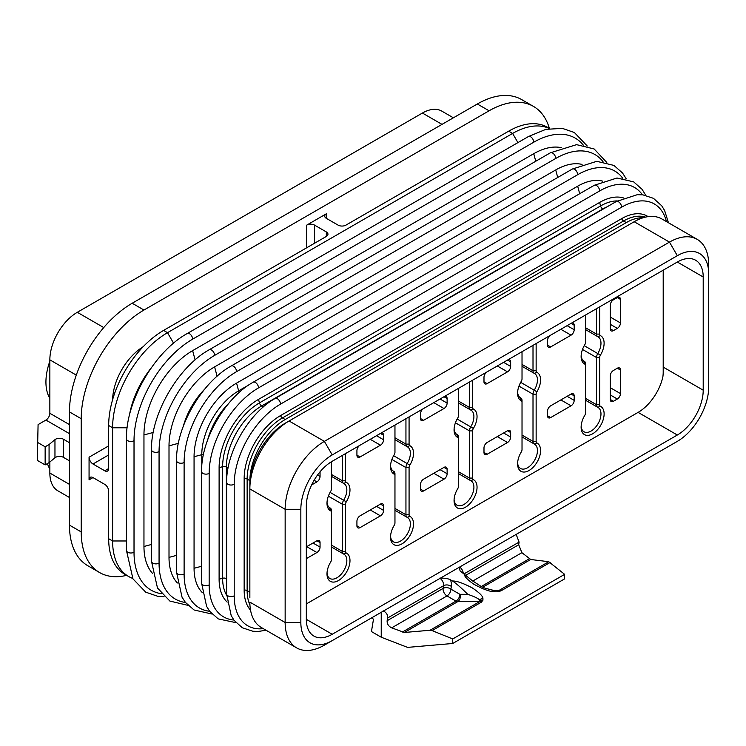 <?xml version="1.0" encoding="UTF-8"?>
<svg xmlns="http://www.w3.org/2000/svg" width="746" height="746" viewBox="0 0 746 746"><rect width="100%" height="100%" fill="white"/><g stroke="black" fill="none" stroke-linecap="round" stroke-linejoin="round"><path stroke-width="1.12" d="M549.382 128.396A88.737 51.232 120 0 0 533.455 106.389L521.687 99.6A88.737 51.232 120 0 0 477.319 103.992L132.21 303.24A88.737 51.232 120 0 0 69.462 411.923L69.462 525.137A88.737 51.232 120 0 0 87.841 565.757L99.6 572.555A88.737 51.232 120 0 0 126.624 575.343M129.366 415.541A66.553 38.428 -60 0 1 151.335 367.731M69.462 460.832L63.429 457.354A5.548 3.198 0 0 0 54.962 457.783L49.068 462.641L45.142 464.907L37.3 460.375L38.083 424.605L45.926 420.073A5.548 3.198 120 0 0 49.851 413.284L49.851 359.852A38.82 22.417 -60 0 1 77.304 312.304L422.413 113.047A38.82 22.417 -60 0 1 441.828 111.126L453.391 117.803M249.854 597.751A49.917 28.824 -60 0 1 249.854 597.593L249.854 488.91A55.465 32.022 -60 0 1 289.075 420.977L634.184 221.73A55.465 32.022 -60 0 1 661.916 218.988L697.212 239.363A55.465 32.022 120 0 0 669.479 242.105L324.37 441.362A55.465 32.022 120 0 0 285.149 509.285L285.149 622.49A55.465 32.022 120 0 0 296.638 647.882A55.465 32.022 120 0 0 324.37 645.141L677.331 441.362A44.368 25.616 120 0 0 708.7 387.015L708.7 273.81A44.368 25.616 120 0 0 677.331 255.691L332.212 454.939A44.368 25.616 120 0 0 300.843 509.285L300.843 622.49A44.368 25.616 120 0 0 332.212 640.609L324.37 645.141M630.267 223.996L634.184 221.73L630.267 223.996A49.917 28.824 -60 0 1 630.389 223.921M249.854 484.378L249.854 488.91L249.854 484.378A49.917 28.824 -60 0 1 285.149 423.243L289.075 420.977L324.37 441.362L332.212 454.939M69.462 497.507L57.89 490.831A38.82 22.417 -60 0 1 49.851 473.057L49.851 461.998M37.3 442.266L45.142 446.789L49.068 444.532L54.962 439.664A5.548 3.198 180 0 1 63.429 439.235L69.462 442.714M49.068 462.641L49.068 444.532M45.142 464.907L45.142 446.789M533.455 106.389A88.737 51.232 120 0 0 489.087 110.79L143.969 310.038A88.737 51.232 120 0 0 81.221 418.72L81.221 531.926A88.737 51.232 120 0 0 99.6 572.555M326.328 231.922A5.548 3.198 180 0 1 327.96 234.188A5.548 3.198 180 0 1 326.328 236.445L326.328 231.922L314.57 225.124A5.548 3.198 180 0 0 306.727 225.124L326.328 213.804A5.548 3.198 180 0 0 324.706 216.07A5.548 3.198 180 0 0 326.328 218.336L326.328 213.804M132.704 578.411A77.649 44.825 -60 0 1 128.676 576.527A77.649 44.825 -60 0 1 112.599 540.981L108.674 538.724L108.674 491.176A5.548 3.198 60 0 0 104.757 484.378L92.989 477.589A5.548 3.198 60 0 0 90.219 477.309A5.548 3.198 60 0 0 89.063 479.846L89.063 457.205A5.548 3.198 60 0 0 92.989 464.003L104.757 470.791L108.674 468.525A5.548 3.198 60 0 1 107.527 471.071A5.548 3.198 60 0 1 104.757 470.791M492.024 590.328L499.205 590.328L497.116 590.785A5.548 0.625 85.4 0 1 497.517 591.774L500.958 590.86A5.548 3.198 -120 0 0 499.205 590.328L548.748 561.719L530.732 559.491L521.902 552.683L472.731 581.069M516.176 534.397L519.085 542.1L518.712 544.748L521.902 552.683M381.234 612.307L381.234 637.215L407.586 647.388L452.738 643.481L564.638 578.868L564.638 574.345L548.748 561.719M564.638 574.345L452.738 638.949L432.111 630.612L430.05 630.258L404.313 632.477L391.697 627.852C388.452 626.211 386.941 623.833 387.146 620.709L387.678 617.968C387.892 614.835 386.381 612.457 383.136 610.815M387.678 617.968L443.581 585.694A5.548 3.711 -170.5 0 1 451.367 586.44L450.91 589.135A5.548 3.198 -60 0 1 446.994 595.933A5.548 3.198 60 0 1 443.133 588.389A5.548 3.711 -170.5 0 1 450.91 589.135L459.89 594.32L467.733 594.32C474.139 596.492 478.046 598.329 479.445 599.84A5.548 4.495 -12.4 0 1 482.923 598.562C483.044 596.334 479.547 592.809 472.414 587.979C463.107 583.139 456.477 580.817 452.542 581.022L450.435 579.801C448.104 578.551 444.532 578.001 439.72 578.15M482.923 598.562L482.942 600.194L481.347 602.181L432.111 630.612M497.517 591.774L494.682 591.764C489.954 591.792 482.923 589.219 473.607 584.071C467.425 579.698 464.32 576.416 464.31 574.233L460.095 570.97L459.331 567.221M464.31 574.233L472.19 580.593L481.263 586.543L484.947 588.174L495.092 590.767A5.548 0.569 94.2 0 0 495.092 590.767A5.548 0.569 94.2 0 0 494.682 591.764M467.733 594.32C461.401 587.969 456.338 583.54 452.542 581.022M479.445 599.84L480.023 600.651L479.594 601.649A5.548 3.198 60 0 1 481.347 602.181M391.697 627.852L446.994 595.933L455.965 601.117A5.548 3.198 120 0 0 459.89 594.32A5.548 4.299 -90 0 1 457.718 601.649A5.548 3.198 60 0 1 455.965 601.117L402.253 632.123M452.738 643.481L452.738 638.949M371.433 617.968L373.504 619.161L371.433 631.554L381.234 637.215M326.328 236.445L163.579 330.413A77.649 44.825 120 0 0 108.674 425.509L108.674 468.525M126.447 540.981L112.599 540.981L112.599 427.775A77.649 44.825 -60 0 1 167.505 332.679L512.614 133.431A77.649 44.825 -60 0 1 549.56 128.601M108.674 538.724A77.649 44.825 120 0 0 124.759 574.261L128.676 576.527M549.69 128.573L547.517 127.314A77.649 44.825 120 0 0 508.688 131.165L345.939 225.124A5.548 3.198 180 0 1 338.097 225.124L326.328 218.336M49.851 398.336A49.357 28.497 -60 0 1 49.851 361.213M49.851 468.973A49.357 28.497 -60 0 1 47.446 463.574M296.638 647.882L261.342 627.507A55.465 32.022 -60 0 1 249.854 602.115L285.149 622.49L300.843 622.49M708.7 273.81L708.7 264.755A55.465 32.022 120 0 0 697.212 239.363M677.321 435.021L332.212 634.268A36.601 21.13 -60 0 1 313.907 636.086A36.601 21.13 -60 0 1 306.326 619.329L306.326 506.114A36.601 21.13 -60 0 1 332.212 461.28L677.321 262.032A36.601 21.13 -60 0 1 695.626 260.223A36.601 21.13 -60 0 1 703.208 276.98L703.208 390.186A36.601 21.13 -60 0 1 677.321 435.021L638.11 412.379L306.326 603.934M663.203 270.183L663.203 372.077A33.281 19.21 120 0 1 662.858 376.963A36.601 21.13 120 0 1 638.11 412.379M613.398 330.637A4.439 2.564 -60 0 1 611.179 330.86A4.439 2.564 -60 0 1 610.265 328.827L610.265 305.282A4.439 2.564 -60 0 1 613.398 299.845L617.324 297.579A4.439 2.564 -60 0 1 619.544 297.365A4.439 2.564 -60 0 1 620.458 299.398L620.458 322.943A4.439 2.564 -60 0 1 617.324 328.38L613.398 330.637L610.265 328.827M547.517 411.242A4.439 2.564 -60 0 1 550.651 405.815L571.044 394.037A4.439 2.564 -60 0 1 573.264 393.823A4.439 2.564 -60 0 1 574.187 395.846L574.187 400.378A4.439 2.564 -60 0 1 571.044 405.815L550.651 417.583A4.439 2.564 -60 0 1 548.431 417.807A4.439 2.564 -60 0 1 547.517 415.774L547.517 411.242M547.517 340.605A4.439 2.564 -60 0 1 550.651 335.168L571.044 323.391A4.439 2.564 -60 0 1 573.264 323.177A4.439 2.564 -60 0 1 574.187 325.209L574.187 329.732A4.439 2.564 -60 0 1 571.044 335.168L550.651 346.946A4.439 2.564 -60 0 1 548.431 347.16A4.439 2.564 -60 0 1 547.517 345.128L547.517 340.605M483.986 377.28A4.439 2.564 -60 0 1 487.119 371.844L507.513 360.076A4.439 2.564 -60 0 1 509.732 359.852A4.439 2.564 -60 0 1 510.656 361.885L510.656 366.417A4.439 2.564 -60 0 1 507.513 371.844L487.119 383.621A4.439 2.564 -60 0 1 484.9 383.845A4.439 2.564 -60 0 1 483.986 381.812L483.986 377.28M483.986 447.926A4.439 2.564 -60 0 1 487.119 442.49L507.513 430.722A4.439 2.564 -60 0 1 509.732 430.498A4.439 2.564 -60 0 1 510.656 432.531L510.656 437.053A4.439 2.564 -60 0 1 507.513 442.49L487.119 454.267A4.439 2.564 -60 0 1 484.9 454.482A4.439 2.564 -60 0 1 483.986 452.458L483.986 447.926M420.455 484.602A4.439 2.564 -60 0 1 423.588 479.174L443.982 467.397A4.439 2.564 -60 0 1 446.201 467.183A4.439 2.564 -60 0 1 447.124 469.206L447.124 473.738A4.439 2.564 -60 0 1 443.982 479.174L423.588 490.943A4.439 2.564 -60 0 1 421.369 491.166A4.439 2.564 -60 0 1 420.455 489.134L420.455 484.602M420.455 413.965A4.439 2.564 -60 0 1 423.588 408.528L443.982 396.751A4.439 2.564 -60 0 1 446.201 396.536A4.439 2.564 -60 0 1 447.124 398.569L447.124 403.092A4.439 2.564 -60 0 1 443.982 408.528L423.588 420.306A4.439 2.564 -60 0 1 421.369 420.52A4.439 2.564 -60 0 1 420.455 418.487L420.455 413.965M356.924 521.286A4.439 2.564 -60 0 1 360.057 515.85L380.451 504.082A4.439 2.564 -60 0 1 382.67 503.858A4.439 2.564 -60 0 1 383.584 505.891L383.584 510.413A4.439 2.564 -60 0 1 380.451 515.85L360.057 527.627A4.439 2.564 -60 0 1 357.838 527.842A4.439 2.564 -60 0 1 356.924 525.818L356.924 521.286M306.326 546.874L316.919 540.757A4.439 2.564 -60 0 1 319.139 540.533A4.439 2.564 -60 0 1 320.053 542.566L320.053 547.098A4.439 2.564 -60 0 1 316.919 552.534L306.326 558.642M356.924 450.64A4.439 2.564 -60 0 1 360.057 445.203L380.451 433.435A4.439 2.564 -60 0 1 382.67 433.212A4.439 2.564 -60 0 1 383.584 435.244L383.584 439.776A4.439 2.564 -60 0 1 380.451 445.203L360.057 456.981A4.439 2.564 -60 0 1 357.838 457.205A4.439 2.564 -60 0 1 356.924 455.172L356.924 450.64M320.053 471.808A4.439 2.564 -60 0 1 320.053 471.929L320.053 476.452A4.439 2.564 -60 0 1 316.919 481.888L311.623 484.947M536.141 343.542L536.141 370.762A3.329 1.921 120 0 0 536.896 372.319A16.253 9.381 -60 0 1 536.896 391.79A3.329 1.921 120 0 0 536.141 394.214L536.141 441.408A3.329 1.921 120 0 0 536.896 442.965A16.253 9.381 -60 0 1 533.688 466.716A16.253 9.381 -60 0 1 517.593 463.844A16.253 9.381 -60 0 1 521.268 451.983A3.329 1.921 120 0 0 522.023 449.558L522.023 402.364A3.329 1.921 120 0 0 521.268 400.807A16.253 9.381 -60 0 1 517.593 393.198A16.253 9.381 -60 0 1 521.268 381.346A3.329 1.921 120 0 0 522.023 378.912L522.023 351.692M472.61 380.227L472.61 407.447A3.329 1.921 120 0 0 473.365 409.004A16.253 9.381 -60 0 1 473.365 428.465A3.329 1.921 120 0 0 472.61 430.899L472.61 478.083A3.329 1.921 120 0 0 473.365 479.641A16.253 9.381 -60 0 1 470.148 503.401A16.253 9.381 -60 0 1 454.062 500.529A16.253 9.381 -60 0 1 457.736 488.667A3.329 1.921 120 0 0 458.492 486.233L458.492 439.049A3.329 1.921 120 0 0 457.736 437.492A16.253 9.381 -60 0 1 454.062 429.882A16.253 9.381 -60 0 1 457.736 418.021A3.329 1.921 120 0 0 458.492 415.597L458.492 388.377M409.078 416.902L409.078 444.122A3.329 1.921 120 0 0 409.834 445.679A16.253 9.381 -60 0 1 409.834 465.15A3.329 1.921 120 0 0 409.078 467.574L409.078 514.768A3.329 1.921 120 0 0 409.834 516.325A16.253 9.381 -60 0 1 406.617 540.076A16.253 9.381 -60 0 1 390.531 537.204A16.253 9.381 -60 0 1 394.205 525.343A3.329 1.921 120 0 0 394.96 522.918L394.96 475.724A3.329 1.921 120 0 0 394.205 474.167A16.253 9.381 -60 0 1 390.531 466.558A16.253 9.381 -60 0 1 394.205 454.706A3.329 1.921 120 0 0 394.96 452.272L394.96 425.052M345.547 453.587L345.547 480.806A3.329 1.921 120 0 0 346.303 482.364A16.253 9.381 -60 0 1 346.303 501.825A3.329 1.921 120 0 0 345.547 504.259L345.547 551.443A3.329 1.921 120 0 0 346.303 553A16.253 9.381 -60 0 1 343.085 576.761A16.253 9.381 -60 0 1 326.99 573.888A16.253 9.381 -60 0 1 330.674 562.027A3.329 1.921 120 0 0 331.429 559.593L331.429 512.409A3.329 1.921 120 0 0 330.674 510.851A16.253 9.381 -60 0 1 326.99 503.242A16.253 9.381 -60 0 1 330.674 491.381A3.329 1.921 120 0 0 331.429 488.956L331.429 461.746M613.398 401.283A4.439 2.564 -60 0 1 611.179 401.507A4.439 2.564 -60 0 1 610.265 399.474L610.265 375.928A4.439 2.564 -60 0 1 613.398 370.492L617.324 368.226A4.439 2.564 -60 0 1 619.544 368.002A4.439 2.564 -60 0 1 620.458 370.035L620.458 393.59A4.439 2.564 -60 0 1 617.324 399.017L613.398 401.283L610.265 399.474M599.672 306.867L599.672 334.087A3.329 1.921 120 0 0 600.427 335.644A16.253 9.381 120 0 1 600.427 355.115A3.329 1.921 120 0 0 599.672 357.539L599.672 404.724A3.329 1.921 120 0 0 600.427 406.281A16.253 9.381 120 0 1 597.22 430.041A16.253 9.381 120 0 1 581.125 427.169A16.253 9.381 120 0 1 584.808 415.308A3.329 1.921 120 0 0 585.554 412.874L585.554 365.689A3.329 1.921 120 0 0 584.808 364.132A16.253 9.381 -60 0 1 581.125 356.523A16.253 9.381 -60 0 1 584.808 344.661A3.329 1.921 120 0 0 585.554 342.237L585.554 315.017M533.008 345.361L533.008 370.762A5.548 3.198 120 0 0 534.155 373.298A5.548 3.198 120 0 0 534.267 373.354A14.034 8.103 -60 0 1 534.537 373.504A14.034 8.103 -60 0 1 534.267 390.167A5.548 3.198 120 0 0 533.008 394.214L533.008 441.408A5.548 3.198 120 0 0 534.155 443.945A5.548 3.198 120 0 0 534.267 444.001A14.034 8.103 -60 0 1 534.537 444.15A14.034 8.103 -60 0 1 534.537 460.357A14.034 8.103 -60 0 1 520.494 468.46A14.034 8.103 -60 0 1 517.621 462.893M522.023 449.558L522.023 447.749M522.023 402.364L522.023 400.555A5.548 3.198 120 0 0 520.876 398.019A5.548 3.198 120 0 0 520.773 397.963A14.034 8.103 -60 0 1 520.494 397.814A14.034 8.103 -60 0 1 517.621 392.247M522.023 378.912L522.023 377.103M458.492 439.049L458.492 437.24A5.548 3.198 120 0 0 457.345 434.694A5.548 3.198 120 0 0 457.233 434.638A14.034 8.103 -60 0 1 456.962 434.498A14.034 8.103 -60 0 1 454.09 428.922M458.492 486.233L458.492 484.424M458.492 415.597L458.492 413.778M469.476 382.036L469.476 407.447A5.548 3.198 120 0 0 470.623 409.983A5.548 3.198 120 0 0 470.726 410.039A14.034 8.103 -60 0 1 471.006 410.188A14.034 8.103 -60 0 1 470.726 426.852A5.548 3.198 120 0 0 469.476 430.899L469.476 478.083A5.548 3.198 120 0 0 470.623 480.629A5.548 3.198 120 0 0 470.726 480.685A14.034 8.103 -60 0 1 471.006 480.825A14.034 8.103 -60 0 1 471.006 497.032A14.034 8.103 -60 0 1 456.962 505.135A14.034 8.103 -60 0 1 454.09 499.568M394.96 475.724L394.96 473.915A5.548 3.198 120 0 0 393.813 471.379A5.548 3.198 120 0 0 393.702 471.323A14.034 8.103 -60 0 1 393.431 471.174A14.034 8.103 -60 0 1 390.559 465.607M394.96 522.918L394.96 521.109M394.96 452.272L394.96 450.463M405.945 418.72L405.945 444.122A5.548 3.198 120 0 0 407.092 446.658A5.548 3.198 120 0 0 407.195 446.714A14.034 8.103 -60 0 1 407.475 446.863A14.034 8.103 -60 0 1 407.195 463.527A5.548 3.198 120 0 0 405.945 467.574L405.945 514.768A5.548 3.198 120 0 0 407.092 517.304A5.548 3.198 120 0 0 407.195 517.36A14.034 8.103 -60 0 1 407.475 517.51A14.034 8.103 -60 0 1 407.475 533.716A14.034 8.103 -60 0 1 393.431 541.82A14.034 8.103 -60 0 1 390.559 536.253M596.539 308.676L596.539 334.087A5.548 3.198 120 0 0 597.686 336.623A5.548 3.198 120 0 0 597.798 336.679A14.034 8.103 -60 0 1 598.068 336.828A14.034 8.103 -60 0 1 597.798 353.492A5.548 3.198 120 0 0 596.539 357.539L596.539 404.724A5.548 3.198 120 0 0 597.686 407.269A5.548 3.198 120 0 0 597.798 407.325A14.034 8.103 -60 0 1 598.068 407.465A14.034 8.103 -60 0 1 598.068 423.672A14.034 8.103 -60 0 1 584.034 431.775A14.034 8.103 -60 0 1 581.153 426.208M585.554 412.874L585.554 411.065M585.554 365.689L585.554 363.88A5.548 3.198 120 0 0 584.407 361.334A5.548 3.198 120 0 0 584.304 361.278A14.034 8.103 -60 0 1 584.034 361.139A14.034 8.103 -60 0 1 581.153 355.562M585.554 342.237L585.554 340.418M342.414 455.396L342.414 480.806A5.548 3.198 120 0 0 343.561 483.343A5.548 3.198 120 0 0 343.664 483.399A14.034 8.103 -60 0 1 343.934 483.548A14.034 8.103 -60 0 1 343.664 500.212A5.548 3.198 120 0 0 342.414 504.259L342.414 551.443A5.548 3.198 120 0 0 343.561 553.989A5.548 3.198 120 0 0 343.664 554.045A14.034 8.103 -60 0 1 343.934 554.185A14.034 8.103 -60 0 1 343.934 570.392A14.034 8.103 -60 0 1 329.9 578.495A14.034 8.103 -60 0 1 327.028 572.928M331.429 559.593L331.429 557.784M331.429 512.409L331.429 510.6A5.548 3.198 120 0 0 330.282 508.054A5.548 3.198 120 0 0 330.17 507.998A14.034 8.103 -60 0 1 329.9 507.858A14.034 8.103 -60 0 1 327.028 502.282M331.429 488.956L331.429 487.138M249.901 482.429L249.901 480.657A49.917 28.814 -60 0 1 285.196 419.522L626.304 222.588A49.917 28.814 -60 0 1 643.015 217.795M250.544 610.153A51.381 29.663 -60 0 1 244.156 590.086L244.156 478.54A51.381 29.663 -60 0 1 280.487 415.615L621.595 218.671A51.381 29.663 -60 0 1 648.115 216.638M227.166 602.115A55.745 32.181 -60 0 1 219.11 579.185L219.11 467.639A55.745 32.181 -60 0 1 258.526 399.371L599.635 202.427A55.745 32.181 -60 0 1 623.525 197.951M202.278 592.548A60.109 34.708 -60 0 1 194.063 568.293L194.063 456.748A60.109 34.708 -60 0 1 236.566 383.127L577.674 186.192A60.109 34.708 -60 0 1 602.796 181.175M177.389 582.971A64.473 37.225 -60 0 1 169.006 557.393L169.006 445.847A64.473 37.225 -60 0 1 214.606 366.883L555.714 169.948A64.473 37.225 -60 0 1 582.057 164.409M152.51 573.376A68.837 39.743 -60 0 1 143.959 546.492L143.959 434.955A68.837 39.743 -60 0 1 192.636 350.639L533.754 153.704A68.837 39.743 -60 0 1 561.309 147.661M422.413 113.047L442.024 124.368M49.851 473.057L69.462 484.378M49.851 413.284L69.462 424.605M49.851 359.852L76.288 375.107M77.304 312.304L103.741 327.559M45.926 420.073L69.462 433.659M63.429 457.354L63.429 439.235M54.962 457.783L54.962 439.664M81.221 531.926L69.462 525.137M81.221 418.72L69.462 411.923M143.969 310.038L132.21 303.24M489.087 110.79L477.319 103.992M306.727 225.124L306.727 247.765M112.609 399.679A44.368 25.616 -60 0 1 143.176 346.731M108.674 445.884L89.063 457.205M89.063 479.846L92.989 477.589M529.287 558.782L481.235 586.524M530.732 559.491L482.709 587.223M430.05 630.258L479.594 601.649L457.718 601.649L404.313 632.477M500.958 590.86L550.194 562.437M463.247 573.618A5.548 3.198 -120 0 0 459.657 567.035M518.712 544.748L465.877 575.25M463.872 573.972L519.085 542.1M440.047 578.355A5.548 3.198 60 0 1 443.581 585.694L443.133 588.389L387.146 620.709M450.435 579.801A11.097 6.406 60 0 1 451.367 586.44M480.023 600.651A5.548 4.485 13.5 0 1 482.942 600.194M127.146 427.775L112.599 427.775L108.674 425.509M163.579 330.413L167.505 332.679L173.576 343.197M517.92 142.617L512.614 133.431L508.688 131.165M108.674 454.948L92.989 464.003M314.57 225.124L314.57 243.243M249.854 488.91L285.149 509.285L300.843 509.285M634.184 221.73L669.479 242.105L677.321 255.691M306.326 619.329L332.212 634.268M610.265 394.942L617.324 399.017M620.458 393.59L610.265 387.696M620.458 370.035L617.324 368.226M610.265 324.305L617.324 328.38M620.458 322.943L610.265 317.059M620.458 299.398L617.324 297.579M550.651 417.583L547.517 415.774M571.044 394.037L574.187 395.846M567.128 396.303L574.187 400.378M571.044 405.815L560.852 399.921M550.651 346.946L547.517 345.128M571.044 323.391L574.187 325.209M567.128 325.657L574.187 329.732M571.044 335.168L560.852 329.284M487.119 383.621L483.986 381.812M507.513 360.076L510.656 361.885M503.597 362.342L510.656 366.417M507.513 371.844L497.321 365.96M487.119 454.267L483.986 452.458M507.513 430.722L510.656 432.531M503.597 432.978L510.656 437.053M507.513 442.49L497.321 436.606M423.588 490.943L420.455 489.134M443.982 467.397L447.124 469.206M440.065 469.663L447.124 473.738M443.982 479.174L433.79 473.281M423.588 420.306L420.455 418.487M443.982 396.751L447.124 398.569M440.065 399.017L447.124 403.092M443.982 408.528L433.79 402.644M360.057 527.627L356.924 525.818M380.451 504.082L383.584 505.891M376.525 506.338L383.584 510.413M380.451 515.85L370.258 509.966M316.919 540.757L320.053 542.566M312.994 543.023L320.053 547.098M316.919 552.534L306.718 546.641M360.057 456.981L356.924 455.172M380.451 433.435L383.584 435.244M376.525 435.701L383.584 439.776M380.451 445.203L370.258 439.319M317.554 475.006L320.053 476.452M316.919 481.888L314.113 480.265M536.141 370.762L533.008 370.762L522.023 364.421M536.896 372.319L534.267 373.354M536.896 391.79L520.699 382.334M536.141 394.214L533.008 394.214L518.964 386.111M536.141 441.408L533.008 441.408L522.023 435.067M536.896 442.965L534.267 444.001M521.268 400.807L520.232 397.655M534.155 373.298L522.023 366.295L534.052 373.233M534.155 443.945L522.023 436.942L534.052 443.879M457.736 437.492L456.701 434.331M472.61 407.447L469.476 407.447L458.492 401.106M473.365 409.004L470.726 410.039M473.365 428.465L457.158 419.019M472.61 430.899L469.476 430.899L455.433 422.796M472.61 478.083L469.476 478.083L458.492 471.742M473.365 479.641L470.726 480.685M470.623 480.629L458.492 473.626L470.521 480.564M470.623 409.983L458.492 402.98L470.521 409.918M394.205 474.167L393.17 471.015M409.078 444.122L405.945 444.122L394.96 437.781M409.834 445.679L407.195 446.714M409.834 465.15L393.627 455.694M409.078 467.574L405.945 467.574L391.902 459.471M409.078 514.768L405.945 514.768L394.96 508.427M409.834 516.325L407.195 517.36M407.092 517.304L394.96 510.301L406.99 517.239M407.092 446.658L394.96 439.655L406.99 446.593M597.686 407.269L585.554 400.266L597.583 407.204M600.427 406.281L597.798 407.325M584.808 364.132L583.764 360.971M599.672 334.087L596.539 334.087L585.554 327.746M600.427 335.644L597.798 336.679M600.427 355.115L584.23 345.659M599.672 357.539L596.539 357.539L582.495 349.436M599.672 404.724L596.539 404.724L585.554 398.383M585.554 329.611L597.583 336.558M331.429 546.977L343.458 553.924M346.303 553L343.664 554.045M330.674 510.851L329.639 507.69M345.547 480.806L342.414 480.806L331.429 474.465M346.303 482.364L343.664 483.399M346.303 501.825L330.096 492.379M345.547 504.259L342.414 504.259L328.371 496.155M345.547 551.443L342.414 551.443L331.429 545.102M343.561 483.343L331.429 476.34L343.458 483.277M677.321 262.032L703.208 276.98M663.203 367.097L703.208 390.186M249.938 604.894A49.917 28.814 -60 0 1 247.14 590.618L247.14 479.072A49.917 28.814 -60 0 1 282.436 417.937L623.544 220.993A49.917 28.814 -60 0 1 645.43 217.142M626.304 222.588L623.544 220.993A3.329 1.921 60 0 1 621.595 218.671M280.487 415.615A3.329 1.921 60 0 0 282.436 417.937L285.196 419.522M249.901 480.657L247.14 479.072A3.329 1.921 0 0 0 244.156 478.54M244.156 590.086A3.329 1.921 0 0 1 247.14 590.618L249.854 592.184M263.319 628.645A65.443 37.785 -60 0 1 234.207 595.83L234.207 484.285A65.443 37.785 -60 0 1 280.487 404.127L621.595 207.192A65.443 37.785 -60 0 1 666.458 221.609M668.453 222.756L664.621 210.521L661.702 205.765L653.468 198.333L642.912 194.855L637.308 194.687L616.243 201.541A4.439 2.564 60 0 1 619.665 202.726A4.439 2.564 60 0 1 621.595 207.192M616.243 201.541L275.134 398.476A4.439 2.564 60 0 1 278.547 399.66A4.439 2.564 60 0 1 280.487 404.127M275.134 398.476C248.95 412.92 226.057 452.58 226.635 482.475A4.439 2.564 0 0 0 229.376 484.835A4.439 2.564 0 0 0 234.207 484.285M226.635 482.475L226.635 594.012A4.439 2.564 0 0 0 229.376 596.38A4.439 2.564 0 0 0 234.207 595.83M226.635 583.4A49.917 28.814 -60 0 1 226.374 578.626L226.635 578.775M226.644 595.261A52.108 30.082 -60 0 1 222.616 578.243A3.329 1.921 0 0 1 226.374 578.626L226.374 467.08A49.917 28.814 -60 0 1 261.669 405.945L602.787 209.011A49.917 28.814 -60 0 1 607.048 206.847M263.357 406.924L261.669 405.945A3.329 1.921 60 0 1 259.459 402.887L600.577 205.943A3.329 1.921 60 0 0 602.787 209.011L603.038 209.16M219.11 579.185L222.616 578.243L222.616 466.698A3.329 1.921 0 0 1 226.374 467.08L228.062 468.05M599.635 202.427L600.577 205.943A52.108 30.082 -60 0 1 617.324 200.926M219.11 467.639L222.616 466.698A52.108 30.082 -60 0 1 259.459 402.887L258.526 399.371M233.89 620.047A69.807 40.303 -60 0 1 209.16 584.929L209.16 473.384A69.807 40.303 -60 0 1 258.526 387.883L599.635 190.948A69.807 40.303 -60 0 1 642.409 194.799M645.766 195.34L642.157 189.409L633.69 181.875L617.017 178.005L594.282 185.297A4.439 2.564 60 0 1 597.695 186.481A4.439 2.564 60 0 1 599.635 190.948M594.282 185.297L253.164 382.232A4.439 2.564 60 0 1 256.587 383.425A4.439 2.564 60 0 1 258.526 387.883M253.164 382.232C225.339 397.581 200.963 439.795 201.588 471.575A4.439 2.564 0 0 0 204.329 473.943A4.439 2.564 0 0 0 209.16 473.384M201.588 471.575L201.588 583.12A4.439 2.564 0 0 0 204.329 585.489A4.439 2.564 0 0 0 209.16 584.929M207.686 439.823A49.917 28.814 -60 0 1 228.724 403.381M201.784 466.287L201.784 454.668A52.108 30.082 -60 0 1 238.627 390.848L248.679 385.048M203.453 454.491A3.329 1.921 0 0 0 201.784 454.668L194.063 456.748M239.307 392.387A3.329 1.921 60 0 1 238.627 390.848L236.566 383.127M194.063 568.293L201.588 566.261M577.674 186.192L579.679 193.718M209.682 611.272A74.171 42.82 -60 0 1 184.113 574.028L184.113 462.492A74.171 42.82 -60 0 1 236.566 371.639L577.674 174.704A74.171 42.82 -60 0 1 622.714 178.229M626.276 178.881L622.574 173.035L613.921 165.416L596.781 161.322L572.322 169.053A4.439 2.564 60 0 1 575.735 170.237A4.439 2.564 60 0 1 577.674 174.704M572.322 169.053L231.204 365.988A4.439 2.564 60 0 1 234.626 367.181A4.439 2.564 60 0 1 236.566 371.639M231.204 365.988C201.728 382.241 175.879 427.02 176.541 460.674A4.439 2.564 0 0 0 179.282 463.042A4.439 2.564 0 0 0 184.113 462.492M176.541 460.674L176.541 572.219A4.439 2.564 0 0 0 179.282 574.588A4.439 2.564 0 0 0 184.113 574.028M183.376 426.013A52.108 30.082 -60 0 1 204.609 389.244M214.606 366.883L217.095 376.245M169.006 445.847L178.369 443.329M169.006 557.393L176.541 555.369M555.714 169.948L557.719 177.473M185.484 602.488A78.535 45.347 -60 0 1 159.066 563.137L159.066 451.591A78.535 45.347 -60 0 1 214.606 355.404L555.714 158.46A78.535 45.347 -60 0 1 603.001 161.658M606.778 162.441L594.142 148.967L576.574 144.649L550.362 152.809A4.439 2.564 60 0 1 553.774 153.993A4.439 2.564 60 0 1 555.714 158.46M550.362 152.809L209.244 349.743A4.439 2.564 60 0 1 212.666 350.937A4.439 2.564 60 0 1 214.606 355.404M209.244 349.743C178.117 366.911 150.785 414.235 151.494 449.782A4.439 2.564 0 0 0 154.226 452.141A4.439 2.564 0 0 0 159.066 451.591M151.494 449.782L151.494 561.328A4.439 2.564 0 0 0 154.226 563.687A4.439 2.564 0 0 0 159.066 563.137M192.636 350.639L195.107 359.908M143.959 434.955L153.228 432.456M143.959 546.492L151.494 544.468M533.754 153.704L535.759 161.229M161.295 593.695A82.909 47.865 -60 0 1 134.019 552.236L134.019 440.69A82.909 47.865 -60 0 1 192.636 339.16L533.754 142.216A82.909 47.865 -60 0 1 583.288 145.106M587.279 146.02L574.364 132.508L562.344 128.368L545.839 129.356L528.392 136.565A4.439 2.564 60 0 1 531.814 137.749A4.439 2.564 60 0 1 533.754 142.216M528.392 136.565L187.283 333.499A4.439 2.564 60 0 1 190.706 334.693A4.439 2.564 60 0 1 192.636 339.16M187.283 333.499C154.506 351.571 125.701 401.46 126.447 438.881A4.439 2.564 0 0 0 129.179 441.25A4.439 2.564 0 0 0 134.019 440.69M126.447 438.881L126.447 550.427A4.439 2.564 0 0 0 129.179 552.795A4.439 2.564 0 0 0 134.019 552.236M285.149 423.243L289.075 420.977M520.186 397.618L520.876 398.019M456.655 434.303L457.345 434.694M393.123 470.978L393.813 471.379M585.554 329.62L597.686 336.623M583.726 360.943L584.407 361.334M331.429 546.986L343.561 553.989M329.592 507.662L330.282 508.054M226.635 594.012L231.185 615.59L234.104 620.355L242.338 627.778L252.894 631.256L258.498 631.424L266.07 630.23M201.588 583.12L206.595 606.358L209.729 611.347L218.196 618.882L236.034 622.677M176.541 572.219L182.024 597.164L185.39 602.367L194.044 609.976L212.032 614.033M151.494 561.328L157.481 587.997L169.892 601.071L188.048 605.37M126.447 550.427L132.956 578.868L145.75 592.175L157.77 596.306L164.073 596.688"/></g></svg>

